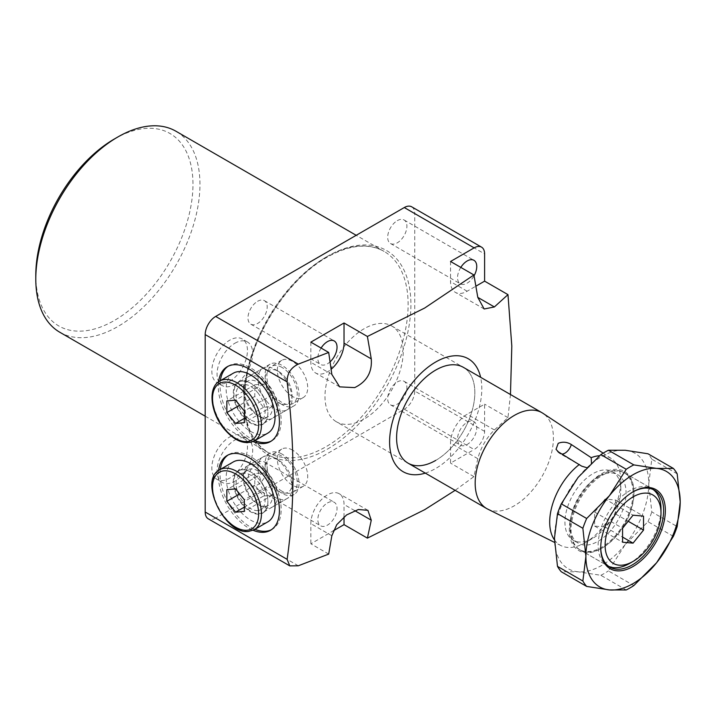 <?xml version="1.0" encoding="UTF-8"?>
<svg xmlns="http://www.w3.org/2000/svg" width="716" height="716" viewBox="0 0 716 716"><rect width="100%" height="100%" fill="white"/><g stroke="black" fill="none" stroke-linecap="round" stroke-linejoin="round"><path stroke-width="0.54" stroke-dasharray="3.58 2.69" d="M229.648 381.36A25.194 14.544 120 0 0 246.098 359.163A25.194 14.544 120 0 0 242.241 338.981A25.194 14.544 120 0 0 229.648 340.225A25.194 14.544 120 0 0 213.189 362.421A25.194 14.544 120 0 0 217.046 382.613A25.194 14.544 120 0 0 229.648 381.36M234.884 343.25A25.194 14.544 -60 0 1 247.476 342.006A25.194 14.544 -60 0 1 251.343 362.189A25.194 14.544 -60 0 1 234.884 384.385A25.194 14.544 -60 0 1 222.291 385.638A25.194 14.544 -60 0 1 218.425 365.446A25.194 14.544 -60 0 1 234.884 343.25M250.904 383.355A24.022 13.873 -120 0 0 238.884 382.165A24.022 13.873 -120 0 0 235.206 401.416A24.022 13.873 -120 0 0 250.904 422.583A24.022 13.873 -120 0 0 262.915 423.774A24.022 13.873 -120 0 0 267.891 412.774A24.022 13.873 -120 0 0 250.904 383.355L250.6 383.176A24.451 14.114 60 0 1 267.891 413.123A24.451 14.114 60 0 1 250.6 423.102A24.451 14.114 60 0 1 233.309 393.156A24.451 14.114 60 0 1 250.6 383.176L250.904 383.355M282.032 404.612A24.022 13.873 60 0 1 266.343 383.436A24.022 13.873 60 0 1 270.022 364.184A24.022 13.873 60 0 1 282.032 365.375A24.022 13.873 60 0 1 297.731 386.55A24.022 13.873 60 0 1 294.043 405.802A24.022 13.873 60 0 1 282.032 404.612M282.032 367.451A21.489 12.405 -120 0 0 271.292 366.386A21.489 12.405 -120 0 0 267.999 383.606A21.489 12.405 -120 0 0 282.032 402.535A21.489 12.405 -120 0 0 292.781 403.6A21.489 12.405 -120 0 0 296.075 386.38A21.489 12.405 -120 0 0 282.032 367.451M292.513 396.485A21.489 12.405 60 0 1 278.479 377.556A21.489 12.405 60 0 1 281.773 360.336A21.489 12.405 60 0 1 292.513 361.401A21.489 12.405 60 0 1 306.546 380.33A21.489 12.405 60 0 1 303.253 397.55A21.489 12.405 60 0 1 292.513 396.485M253.097 441.548A43.22 24.953 60 0 1 248.855 439.436A43.22 24.953 60 0 1 218.586 381.771M254.923 440.573A43.22 24.953 60 0 1 250.6 438.434A43.22 24.953 60 0 1 220.349 380.679M228.136 366.243A43.22 24.953 60 0 1 228.995 365.715A43.22 24.953 60 0 1 250.6 367.854A43.22 24.953 60 0 1 278.837 405.936A43.22 24.953 60 0 1 272.205 440.573A43.22 24.953 60 0 1 271.319 441.047M229.648 437.02A25.194 14.544 -60 0 1 242.241 435.775A25.194 14.544 -60 0 1 246.098 455.958A25.194 14.544 -60 0 1 229.648 478.154A25.194 14.544 -60 0 1 217.046 479.407A25.194 14.544 -60 0 1 213.189 459.216A25.194 14.544 -60 0 1 229.648 437.02M234.884 440.045A25.194 14.544 -60 0 1 247.476 438.801A25.194 14.544 -60 0 1 251.343 458.983A25.194 14.544 -60 0 1 234.884 481.179A25.194 14.544 -60 0 1 222.291 482.432A25.194 14.544 -60 0 1 218.425 462.241A25.194 14.544 -60 0 1 234.884 440.045M250.904 472.077A24.022 13.873 -120 0 0 238.884 470.886A24.022 13.873 -120 0 0 235.206 490.138A24.022 13.873 -120 0 0 250.904 511.313A24.022 13.873 -120 0 0 262.915 512.504A24.022 13.873 -120 0 0 267.891 501.504A24.022 13.873 -120 0 0 250.904 472.077L250.6 471.907A24.451 14.114 -120 0 0 233.309 481.886A24.451 14.114 -120 0 0 250.6 511.833A24.451 14.114 -120 0 0 267.891 501.853A24.451 14.114 -120 0 0 250.6 471.907L250.904 472.077M282.032 454.105A24.022 13.873 -120 0 0 270.022 452.915A24.022 13.873 -120 0 0 266.343 472.166A24.022 13.873 -120 0 0 282.032 493.333A24.022 13.873 -120 0 0 294.043 494.523A24.022 13.873 -120 0 0 297.731 475.272A24.022 13.873 -120 0 0 282.032 454.105M282.032 491.265A21.489 12.405 60 0 1 267.999 472.327A21.489 12.405 60 0 1 271.292 455.108A21.489 12.405 60 0 1 282.032 456.173A21.489 12.405 60 0 1 296.075 475.111A21.489 12.405 60 0 1 292.781 492.331A21.489 12.405 60 0 1 282.032 491.265M292.513 450.122A21.489 12.405 -120 0 0 281.773 449.066A21.489 12.405 -120 0 0 278.479 466.277A21.489 12.405 -120 0 0 292.513 485.215A21.489 12.405 -120 0 0 303.253 486.28A21.489 12.405 -120 0 0 306.546 469.061A21.489 12.405 -120 0 0 292.513 450.122M218.586 470.502A43.22 24.953 -120 0 0 248.855 528.166A43.22 24.953 -120 0 0 253.097 530.27M271.319 529.768A43.22 24.953 -120 0 0 272.205 529.294A43.22 24.953 -120 0 0 278.837 494.667A43.22 24.953 -120 0 0 250.6 456.575A43.22 24.953 -120 0 0 228.995 454.436A43.22 24.953 -120 0 0 228.136 454.973M220.349 469.41A43.22 24.953 -120 0 0 250.6 527.155A43.22 24.953 -120 0 0 254.923 529.294M435.713 460.415A55.32 31.943 120 0 0 471.853 411.664A55.32 31.943 120 0 0 463.368 367.335A55.32 31.943 120 0 1 471.853 411.664A55.32 31.943 120 0 1 435.713 460.415A55.32 31.943 120 0 1 408.048 463.154L336.448 421.814A55.32 31.943 120 0 0 364.113 419.075A55.32 31.943 120 0 0 400.253 370.324A55.32 31.943 120 0 0 391.768 325.995A55.32 31.943 120 0 0 364.113 328.733A55.32 31.943 120 0 0 327.973 377.484A55.32 31.943 120 0 0 336.448 421.814M425.304 473.115A65.201 37.644 120 0 0 435.713 468.479A65.201 37.644 120 0 0 480.624 377.296M510.463 394.516L507.975 417.643L494.38 429.958C486.289 438.085 480.758 447.661 477.796 458.696L473.92 476.623L455.143 490.335M310.851 342.141L310.851 362.305A23.458 13.55 120 0 0 315.711 373.045A23.458 13.55 120 0 0 327.436 371.881A23.458 13.55 120 0 0 331.141 369.268M321.099 348.057A13.586 7.84 120 0 0 320.652 364.489A13.586 7.84 120 0 0 327.436 363.817A13.586 7.84 120 0 0 330.085 361.857M257.581 301.311A13.586 7.84 -60 0 1 264.374 300.639A13.586 7.84 -60 0 1 266.459 311.523A13.586 7.84 -60 0 1 257.581 323.489A13.586 7.84 -60 0 1 250.797 324.16A13.586 7.84 -60 0 1 248.712 313.277A13.586 7.84 -60 0 1 257.581 301.311M460.809 267.399A13.586 7.84 120 0 0 460.352 283.831A13.586 7.84 120 0 0 467.145 283.16A13.586 7.84 120 0 0 474.064 275.767M397.291 220.653A13.586 7.84 -60 0 1 404.084 219.973A13.586 7.84 -60 0 1 406.169 230.865A13.586 7.84 -60 0 1 397.291 242.831A13.586 7.84 -60 0 1 390.497 243.503A13.586 7.84 -60 0 1 388.421 232.619A13.586 7.84 -60 0 1 397.291 220.653M114.381 138.985A111.132 64.163 -60 0 1 192.971 184.352A111.132 64.163 -60 0 1 114.381 320.464A111.132 64.163 -60 0 1 35.8 275.096M59.84 332.269A116.073 67.018 120 0 0 117.88 326.514A116.073 67.018 120 0 0 193.705 224.233A116.073 67.018 120 0 0 175.912 131.216M327.436 502.963A13.586 7.84 -60 0 1 334.229 502.283A13.586 7.84 -60 0 1 336.314 513.166A13.586 7.84 -60 0 1 327.436 525.141A13.586 7.84 -60 0 1 320.652 525.812A13.586 7.84 -60 0 1 318.566 514.929A13.586 7.84 -60 0 1 327.436 502.963M257.581 462.625A13.586 7.84 -60 0 1 264.374 461.954A13.586 7.84 -60 0 1 266.459 472.837A13.586 7.84 -60 0 1 257.581 484.813A13.586 7.84 -60 0 1 250.797 485.484A13.586 7.84 -60 0 1 248.712 474.601A13.586 7.84 -60 0 1 257.581 462.625M467.145 422.297A13.586 7.84 -60 0 1 473.938 421.626A13.586 7.84 -60 0 1 476.024 432.509A13.586 7.84 -60 0 1 467.145 444.484A13.586 7.84 -60 0 1 460.352 445.155A13.586 7.84 -60 0 1 458.276 434.272A13.586 7.84 -60 0 1 467.145 422.297M397.291 381.968A13.586 7.84 -60 0 1 404.084 381.297A13.586 7.84 -60 0 1 406.169 392.18A13.586 7.84 -60 0 1 397.291 404.155A13.586 7.84 -60 0 1 390.497 404.826A13.586 7.84 -60 0 1 388.421 393.943A13.586 7.84 -60 0 1 397.291 381.968M298.295 565.783L215.677 518.08L404.28 409.194L474.135 449.523A14.821 8.556 120 0 0 484.607 431.372L484.607 404.155L467.145 414.233A23.458 13.55 120 0 0 450.552 442.971L450.552 463.136L474.135 449.523M215.677 518.08A14.821 8.556 -60 0 1 208.267 518.814M411.691 206.808A14.821 8.556 -60 0 1 414.752 213.592L484.607 253.92M484.607 431.372L414.752 391.043L414.752 213.592M414.752 391.043A14.821 8.556 -60 0 1 404.28 409.194M507.975 417.643L484.607 404.155M473.92 476.623L450.552 463.136M328.698 554.095L310.851 543.793L333.28 530.842M344.029 516.907L344.029 504.476A23.458 13.55 120 0 0 339.169 493.727A23.458 13.55 120 0 0 321.09 500.019A23.458 13.55 120 0 0 310.851 523.629L310.851 543.793M450.552 261.483L450.552 281.648A23.458 13.55 120 0 0 455.412 292.388A23.458 13.55 120 0 0 467.145 291.224L475.889 286.176M586.708 467.673L589.044 467.065L591.479 462.948M608.681 566.347A44.455 25.669 -60 0 1 607.329 565.658A44.455 25.669 -60 0 1 600.518 530.028A44.455 25.669 -60 0 1 629.552 490.863A44.455 25.669 -60 0 1 651.784 488.661A44.455 25.669 -60 0 1 653.055 489.476M554.479 539.936A50.308 29.043 120 0 0 561.004 545.628A50.308 29.043 120 0 0 585.258 542.647L592.884 538.244A39.514 22.814 120 0 0 620.826 489.851A39.514 22.814 120 0 0 612.636 471.763A39.514 22.814 120 0 0 592.884 473.715A39.514 22.814 120 0 0 567.072 508.539A39.514 22.814 120 0 0 573.122 540.204A39.514 22.814 120 0 0 592.884 538.244L585.258 542.647A50.308 29.043 120 0 0 620.826 481.045A50.308 29.043 120 0 0 611.276 458.553A50.308 29.043 120 0 0 599.543 455.716M598.12 476.74L598.12 476.74A39.514 22.814 120 0 0 570.178 525.141A39.514 22.814 120 0 0 578.367 543.229A39.514 22.814 120 0 0 598.12 541.269A39.514 22.814 120 0 0 623.94 506.454A39.514 22.814 120 0 0 617.881 474.789A39.514 22.814 120 0 0 598.12 476.74L601.619 474.726A44.455 25.669 120 0 0 601.61 474.726A44.455 25.669 120 0 0 570.178 529.169A44.455 25.669 120 0 0 579.387 549.521A44.455 25.669 120 0 0 601.619 547.319A44.455 25.669 120 0 0 630.653 508.145A44.455 25.669 120 0 0 623.842 472.524A44.455 25.669 120 0 0 601.619 474.726L598.12 476.74M487.632 509.058A55.32 31.943 120 0 0 514.294 505.782A55.32 31.943 120 0 0 550.165 457.927A55.32 31.943 120 0 0 542.916 413.293M660.993 509.004A44.455 25.669 -60 0 1 629.561 563.456M605.11 499.07L594.629 512.101L594.629 526.072L605.11 527.012L615.581 513.981L615.581 500.01L605.11 499.07L633.051 515.198M615.581 500.01L643.523 516.138M615.581 513.981L628.183 521.248M605.11 527.012L622.571 537.09M594.629 526.072L622.571 542.209M594.629 512.101L622.571 528.238M602.487 547.83L601.619 548.331A45.69 26.376 120 0 0 633.92 492.375A45.69 26.376 120 0 0 601.619 473.715A45.69 26.376 120 0 0 569.31 529.679A45.69 26.376 120 0 0 601.619 548.331L602.487 547.821A44.455 25.669 -60 0 1 602.487 547.83A44.455 25.669 -60 0 1 580.264 550.031A44.455 25.669 -60 0 1 573.444 514.401A44.455 25.669 -60 0 1 602.487 475.227A44.455 25.669 -60 0 1 624.719 473.025A44.455 25.669 -60 0 1 633.92 493.378A44.455 25.669 -60 0 1 602.487 547.821M632.613 492.125A44.455 25.669 120 0 0 632.174 492.366L633.051 491.865L632.174 492.375A44.455 25.669 120 0 0 632.174 492.375A44.455 25.669 120 0 0 600.742 546.818A44.455 25.669 120 0 0 600.742 547.319M677.175 473.831L651.793 459.18L648.768 483.801L651.793 511.913L677.175 526.573M673.38 536.365L647.989 521.704L625.193 544.563L608.439 570.912L633.821 585.572M626.223 589.957L600.84 575.297L578.036 571.789L561.29 571.762M600.84 575.297A74.088 42.781 120 0 0 608.439 570.912M647.989 521.704A74.088 42.781 120 0 0 651.793 511.913M651.793 459.18A74.088 42.781 120 0 0 647.989 453.774M625.193 544.563A66.677 38.503 -60 0 1 578.036 571.789A66.677 38.503 -60 0 1 554.461 538.244A66.677 38.503 -60 0 1 578.036 477.483A66.677 38.503 -60 0 1 625.193 450.257A66.677 38.503 -60 0 1 648.768 483.801A66.677 38.503 -60 0 1 625.193 544.563M285.29 377.413A19.081 11.017 60 0 1 292.038 394.802A19.081 11.017 60 0 1 271.794 396.61A19.081 11.017 60 0 1 265.502 375.452A19.081 11.017 60 0 1 278.542 371.425A19.081 11.017 60 0 1 285.29 377.413M266.558 401.112A24.022 13.873 -120 0 0 287.062 409.829A24.022 13.873 -120 0 0 292.038 398.83A24.022 13.873 -120 0 0 283.545 376.938A24.022 13.873 -120 0 0 275.051 369.411A24.022 13.873 -120 0 0 263.041 368.221A24.022 13.873 -120 0 0 266.558 401.112M251.934 409.552A24.022 13.873 -120 0 0 260.427 417.079A24.022 13.873 -120 0 0 272.438 418.269A24.022 13.873 -120 0 0 268.921 385.378A24.022 13.873 -120 0 0 248.416 376.661A24.022 13.873 -120 0 0 243.44 387.66A24.022 13.873 -120 0 0 251.934 409.552M265.18 388.6A20.495 11.832 -120 0 0 247.682 381.154A20.495 11.832 -120 0 0 243.44 390.542A20.495 11.832 -120 0 0 250.69 409.221A20.495 11.832 -120 0 0 257.93 415.647A20.495 11.832 -120 0 0 268.187 416.658A20.495 11.832 -120 0 0 265.18 388.6M257.85 392.833A20.495 11.832 60 0 1 260.848 420.892A20.495 11.832 60 0 1 243.35 413.454A20.495 11.832 60 0 1 240.352 385.387A20.495 11.832 60 0 1 257.85 392.833M233.309 373.197A34.574 19.959 -120 0 0 238.374 420.534A34.574 19.959 -120 0 0 267.891 433.082M272.259 394.901L263.524 384.036L254.789 384.814L254.789 396.458L263.524 407.323L272.259 406.545L272.259 394.901L244.317 411.029M272.259 406.545L244.317 422.673M263.524 407.323L244.317 418.413M254.789 396.458L239.636 405.211M254.789 384.814L226.847 400.951M263.524 384.036L235.582 400.172M285.29 493.127A19.081 11.017 60 0 1 266.853 476.775A19.081 11.017 60 0 1 271.794 458.347A19.081 11.017 60 0 1 278.542 460.155A19.081 11.017 60 0 1 292.038 483.524A19.081 11.017 60 0 1 285.29 493.127M266.558 455.859A24.022 13.873 -120 0 0 263.041 456.942A24.022 13.873 -120 0 0 261.573 481.913A24.022 13.873 -120 0 0 283.545 499.643A24.022 13.873 -120 0 0 287.062 498.56A24.022 13.873 -120 0 0 292.038 487.56A24.022 13.873 -120 0 0 275.051 458.133A24.022 13.873 -120 0 0 266.558 455.859M251.934 464.299A24.022 13.873 -120 0 0 248.416 465.391A24.022 13.873 -120 0 0 243.44 476.382A24.022 13.873 -120 0 0 260.427 505.809A24.022 13.873 -120 0 0 268.921 508.083A24.022 13.873 -120 0 0 272.438 507A24.022 13.873 -120 0 0 273.906 482.029A24.022 13.873 -120 0 0 251.934 464.299M265.18 506.31A20.495 11.832 -120 0 0 268.187 505.389A20.495 11.832 -120 0 0 269.431 484.088A20.495 11.832 -120 0 0 250.69 468.953A20.495 11.832 -120 0 0 247.682 469.884A20.495 11.832 -120 0 0 243.44 479.264A20.495 11.832 -120 0 0 257.93 504.368A20.495 11.832 -120 0 0 265.18 506.31M257.85 510.544A20.495 11.832 60 0 1 239.099 495.418A20.495 11.832 60 0 1 240.352 474.117A20.495 11.832 60 0 1 243.35 473.187A20.495 11.832 60 0 1 262.101 488.321A20.495 11.832 60 0 1 260.848 509.622A20.495 11.832 60 0 1 257.85 510.544M233.309 461.927A34.574 19.959 -120 0 0 231.205 497.853A34.574 19.959 -120 0 0 262.826 523.378A34.574 19.959 -120 0 0 267.891 521.812M263.524 496.045L272.259 495.266L272.259 483.631L263.524 472.766L254.789 473.545L254.789 485.188L263.524 496.045L244.317 507.143M254.789 485.188L239.636 493.942M254.789 473.545L226.847 489.672M263.524 472.766L235.582 488.894M272.259 483.631L244.317 499.759M272.259 495.266L244.317 511.403M331.839 374.423L310.851 362.305M326.04 257.151A116.073 67.018 -60 0 1 384.08 251.397A116.073 67.018 -60 0 1 401.873 344.414A116.073 67.018 -60 0 1 326.04 446.703A116.073 67.018 -60 0 1 268.008 452.449A116.073 67.018 -60 0 1 250.215 359.432A116.073 67.018 -60 0 1 326.04 257.151M327.436 449.12A118.051 68.154 120 0 0 410.912 304.533A118.051 68.154 120 0 0 327.436 256.337A118.051 68.154 120 0 0 243.968 400.924A118.051 68.154 120 0 0 327.436 449.12M354.671 510.615L344.029 504.476M331.839 535.747L310.851 523.629M494.38 429.958L467.145 414.233M477.796 458.696L450.552 442.971M467.145 291.224L450.552 281.648M558.525 451.966A9.881 5.701 120 0 0 560.002 453.64A9.881 5.701 120 0 0 562.033 454.096M254.27 440.949A34.574 19.959 60 0 1 224.752 428.401A34.574 19.959 60 0 1 219.687 381.064M254.27 529.679A34.574 19.959 60 0 1 249.204 531.236A34.574 19.959 60 0 1 217.583 505.72A34.574 19.959 60 0 1 219.687 469.786M247.476 342.006L242.241 338.981M270.022 364.184L238.884 382.165M281.773 360.336L271.292 366.386M228.995 365.715L227.24 366.717M247.476 438.801L242.241 435.775M270.022 452.915L238.884 470.886M281.773 449.066L271.292 455.108M228.995 454.436L227.24 455.448M391.768 325.995L463.368 367.335M339.644 386.864L315.711 373.045M264.374 300.639L334.229 340.968M404.084 219.973L473.938 260.302M205.197 416.184L268.008 452.449C247.315 439.096 240.442 412.881 247.369 373.815C256.203 328.017 290.83 277.423 327.033 257.241C349.498 244.747 368.516 242.805 384.08 251.397L356.201 235.304M264.374 461.954L334.229 502.283M404.084 381.297L473.938 421.626M390.497 404.826L460.352 445.155M250.797 485.484L320.652 525.812M390.497 243.503L460.352 283.831M250.797 324.16L320.652 364.489M367.917 510.329L339.169 493.727M484.159 308.99L455.412 292.388M272.205 529.294L270.46 530.305M303.253 486.28L292.781 492.331M294.043 494.523L262.915 512.504M222.291 482.432L217.046 479.407M272.205 440.573L270.46 441.575M303.253 397.55L292.781 403.6M294.043 405.802L262.915 423.774M222.291 385.638L217.046 382.613M581.696 466.161L560.002 453.64A9.881 9.881 0 0 1 556.037 449.353M573.122 540.204L578.367 543.229M570.178 525.141L570.178 529.169M579.387 549.521L607.329 565.658M561.004 545.628L554.542 542.406M620.826 489.851L620.826 481.045M611.276 458.553L603.14 453.165M623.842 472.524L651.784 488.661M612.636 471.763L617.881 474.789M633.92 493.378L633.92 492.375M624.719 473.025L654.406 490.165M580.264 550.031L609.951 567.17M600.742 546.818L600.742 547.821M292.038 394.802L292.038 398.83M287.062 409.829L272.438 418.269M243.44 390.542L243.44 387.66M268.187 416.658L260.848 420.892M247.682 381.154L240.352 385.387M257.93 415.647L260.427 417.079M263.041 368.221L248.416 376.661M278.542 371.425L275.051 369.411M263.041 456.942L248.416 465.391M247.682 469.884L240.352 474.117M268.187 505.389L260.848 509.622M257.93 504.368L260.427 505.809M243.44 479.264L243.44 476.382M287.062 498.56L272.438 507M278.542 460.155L275.051 458.133M292.038 483.524L292.038 487.56"/><path stroke-width="1.07" d="M218.586 381.771A43.22 24.953 60 0 1 227.24 366.717A43.22 24.953 60 0 1 248.855 368.856A43.22 24.953 60 0 1 277.092 406.948A43.22 24.953 60 0 1 270.46 441.575A43.22 24.953 60 0 1 253.097 441.548M220.349 380.679A43.22 24.953 60 0 1 228.136 366.243M253.097 530.27A43.22 24.953 -120 0 0 270.46 530.305A43.22 24.953 -120 0 0 277.092 495.669A43.22 24.953 -120 0 0 248.855 457.587A43.22 24.953 -120 0 0 227.24 455.448A43.22 24.953 -120 0 0 218.586 470.502M228.136 454.973A43.22 24.953 -120 0 0 220.349 469.41M603.14 453.165L542.916 413.293A55.32 31.943 120 0 0 541.958 412.702L463.368 367.335A55.32 31.943 120 0 0 435.713 370.074A55.32 31.943 120 0 0 399.573 418.824A55.32 31.943 120 0 0 408.048 463.154A55.32 31.943 120 0 0 435.713 460.415M480.624 377.296A65.201 37.644 120 0 0 435.713 362.001A65.201 37.644 120 0 0 389.907 435.641A65.201 37.644 120 0 0 425.304 473.115M455.143 490.335L424.669 509.694L367.397 538.128L344.029 524.64L344.029 516.907M494.38 306.949L477.796 297.373L484.159 308.99L494.38 306.949L507.975 294.634L511.815 346.096L510.463 394.516M477.796 297.373L473.92 274.971L450.552 261.483L474.135 247.87L404.28 207.542L215.677 316.436L298.295 364.131L328.698 352.451L310.851 342.141L344.029 322.988L367.397 336.475L424.669 308.041L473.92 274.971M367.397 336.475L371.264 358.877C372.257 372.222 366.726 381.798 354.671 387.607L339.644 386.864L331.839 374.423L328.698 352.451M330.085 361.857A13.586 7.84 120 0 0 334.229 340.968A13.586 7.84 120 0 0 327.436 341.639A13.586 7.84 120 0 0 321.099 348.057M474.064 275.767A13.586 7.84 120 0 0 473.938 260.302A13.586 7.84 120 0 0 467.145 260.982A13.586 7.84 120 0 0 460.809 267.399M35.8 279.133L35.8 275.096A111.132 64.163 -60 0 1 114.381 138.985L117.88 136.962A116.073 67.018 120 0 0 35.8 279.133A116.073 67.018 120 0 0 59.84 332.269L205.197 416.184M287.134 559.339L289.783 565.882L208.267 518.814A14.821 8.556 -60 0 1 205.197 512.029L287.134 559.339C294.947 504.556 294.947 445.406 287.134 381.888L205.197 334.578L205.197 512.029M205.197 334.578A14.821 8.556 -60 0 1 215.677 316.436M404.28 207.542A14.821 8.556 -60 0 1 411.691 206.808L481.537 247.136A14.821 8.556 120 0 0 474.135 247.87M271.319 441.047A43.22 24.953 60 0 1 254.923 440.573M507.975 294.634L484.607 281.146L484.607 253.92A14.821 8.556 120 0 0 481.537 247.136M367.397 538.128L371.264 520.192L367.917 510.329L358.367 509.515L346.616 514.929L336.726 524.712L331.839 535.747L328.698 554.095L298.295 565.783L289.783 565.882M333.28 530.842L344.029 524.64M356.201 235.304L175.912 131.216A116.073 67.018 120 0 0 117.88 136.962L114.381 138.985M298.295 364.131C290.741 367.755 287.018 373.671 287.134 381.888M475.889 286.176L484.607 281.146M331.141 369.268A23.458 13.55 120 0 0 344.029 343.152L344.029 322.988M254.923 529.294A43.22 24.953 -120 0 0 271.319 529.768M599.543 455.716A50.308 29.043 120 0 0 591.183 457.658L571.359 444.555C567.045 441.924 562.66 441.521 558.203 443.329L556.037 449.353L558.525 451.966L581.696 466.161L586.708 467.673M629.561 563.456A44.455 25.669 -60 0 1 629.552 563.456L633.051 561.433A39.514 22.814 120 0 0 660.993 513.041A39.514 22.814 120 0 0 633.051 496.904A39.514 22.814 120 0 0 605.11 545.306A39.514 22.814 120 0 0 633.051 561.433L629.552 563.456A44.455 25.669 -60 0 1 608.681 566.347M541.958 412.702A55.32 31.943 120 0 0 514.294 415.441A55.32 31.943 120 0 0 478.154 464.192A55.32 31.943 120 0 0 486.638 508.521A55.32 31.943 120 0 0 487.632 509.058L554.542 542.406M463.368 367.335A55.32 31.943 120 0 0 435.713 370.074A55.32 31.943 120 0 0 399.573 418.824A55.32 31.943 120 0 0 408.048 463.154L486.638 508.521M579.325 464.505A50.308 29.043 120 0 0 554.479 539.936M591.479 462.948L591.183 457.658M653.055 489.476A44.455 25.669 -60 0 1 660.993 509.004L660.993 513.041M643.523 516.138L633.051 515.198L622.571 528.238L622.571 542.209L633.051 543.14L643.523 530.108L643.523 516.138M628.183 521.248L643.523 530.108M622.571 537.09L633.051 543.14M633.051 491.865L633.051 491.865A45.69 26.376 -60 0 1 665.352 510.517A45.69 26.376 -60 0 1 633.051 566.481A45.69 26.376 -60 0 1 600.742 547.821A45.69 26.376 -60 0 1 633.051 491.865L633.051 491.865M600.742 547.319A44.455 25.669 120 0 0 609.951 567.17A44.455 25.669 120 0 0 632.174 564.969A44.455 25.669 120 0 0 661.217 525.795A44.455 25.669 120 0 0 654.406 490.165A44.455 25.669 120 0 0 632.613 492.125M557.487 566.365L554.461 538.244L557.487 513.623L582.869 528.283L585.894 556.395L582.869 581.016L557.487 566.365A74.088 42.781 120 0 0 561.29 571.762L586.673 586.422L609.477 589.93L626.223 589.957A74.088 42.781 -60 0 0 633.821 585.572L656.626 562.713L673.38 536.365A74.088 42.781 -60 0 0 677.175 526.573L680.2 501.952L677.175 473.831A74.088 42.781 -60 0 0 673.38 468.434L656.626 468.407L633.821 464.899L608.439 450.239L625.193 450.257L647.989 453.774L673.38 468.434M561.29 503.831L578.036 477.483L600.84 454.624L626.223 469.284L609.477 495.633L586.673 518.491L561.29 503.831A74.088 42.781 120 0 0 557.487 513.623M586.673 586.422A74.088 42.781 -60 0 1 582.869 581.016M608.439 450.239A74.088 42.781 120 0 0 600.84 454.624M626.223 469.284A74.088 42.781 -60 0 1 633.821 464.899M582.869 528.283A74.088 42.781 -60 0 1 586.673 518.491M585.894 556.395A66.677 38.503 120 0 0 609.477 589.93A66.677 38.503 120 0 0 656.626 562.713A66.677 38.503 120 0 0 680.2 501.952A66.677 38.503 120 0 0 656.626 468.407A66.677 38.503 120 0 0 609.477 495.633A66.677 38.503 120 0 0 585.894 556.395M254.27 440.949L267.891 433.082A34.574 19.959 -120 0 0 262.826 385.754A34.574 19.959 -120 0 0 233.309 373.197L219.687 381.064A34.574 19.959 60 0 1 249.204 393.612A34.574 19.959 60 0 1 254.27 440.949C244.604 445.146 234.49 441.038 223.911 428.642C210.459 412.514 207.55 387.428 219.687 381.064M244.317 422.673L244.317 411.029L235.582 400.172L226.847 400.951L226.847 412.595L235.582 423.451L244.317 422.673M244.317 418.413L235.582 423.451M239.636 405.211L226.847 412.595M238.374 460.361A34.574 19.959 -120 0 0 233.309 461.927L219.687 469.786A34.574 19.959 60 0 1 224.752 468.228A34.574 19.959 60 0 1 256.373 493.745A34.574 19.959 60 0 1 254.27 529.679L267.891 521.812A34.574 19.959 -120 0 0 269.995 485.878A34.574 19.959 -120 0 0 238.374 460.361M226.847 501.316L235.582 512.182L244.317 511.403L244.317 499.759L235.582 488.894L226.847 489.672L226.847 501.316L239.636 493.942M244.317 507.143L235.582 512.182M371.264 520.192L354.671 510.615M371.264 358.877L344.029 343.152M562.033 454.096A9.881 5.701 120 0 0 564.942 453.147A9.881 5.701 120 0 0 571.359 444.555M224.054 428.213A32.596 18.822 -120 0 0 255.54 436.644A32.596 18.822 -120 0 0 247.11 395.411A32.596 18.822 -120 0 0 215.614 386.98A32.596 18.822 -120 0 0 224.054 428.213M224.054 470.833A32.596 18.822 -120 0 0 215.614 502.319A32.596 18.822 -120 0 0 247.11 530.243A32.596 18.822 -120 0 0 255.54 498.757A32.596 18.822 -120 0 0 224.054 470.833M219.687 469.786C198.26 480.194 224.833 535.264 248.676 531.406L254.27 529.679"/></g></svg>
